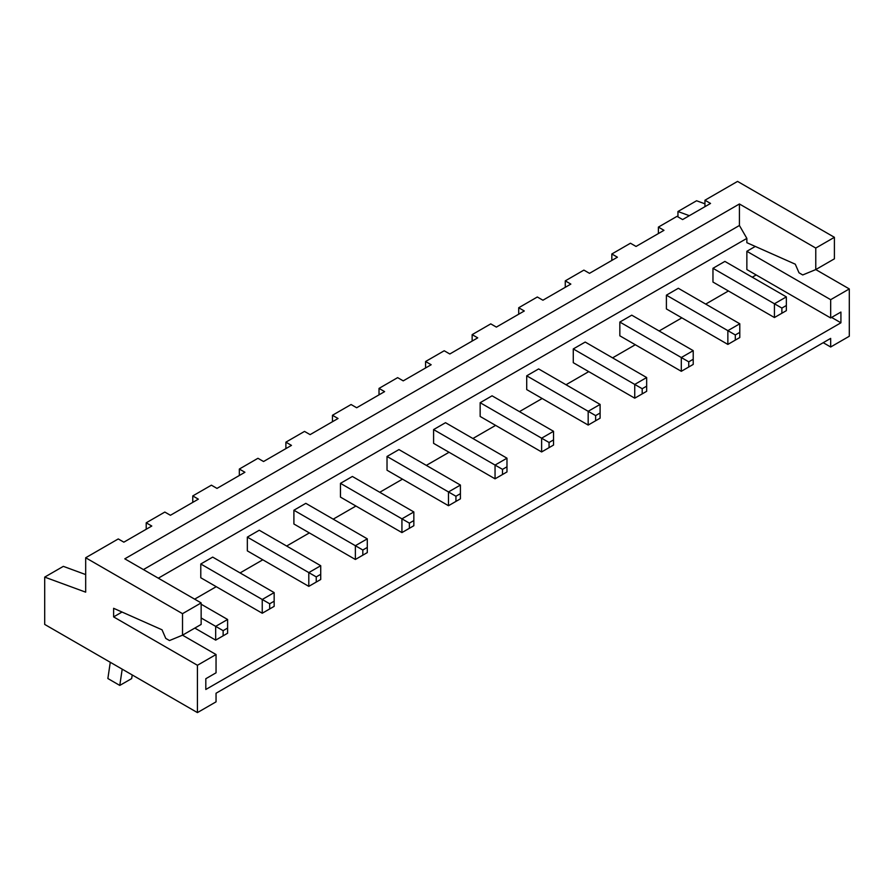 <?xml version="1.0" encoding="UTF-8"?>
<svg xmlns="http://www.w3.org/2000/svg" width="894" height="894" viewBox="0 0 894 894"><rect width="100%" height="100%" fill="white"/><g stroke="black" fill="none" stroke-linecap="round" stroke-linejoin="round"><path stroke-width="1.34" d="M197.429 665.281L216.046 654.531L182.521 635.176L182.521 613.675L85.679 557.755L85.679 592.163L44.7 577.111L44.7 624.425L197.429 712.596L197.429 665.281L113.616 616.894L113.616 608.3L162.037 629.801L165.759 638.405L169.491 640.551L182.521 635.176L201.15 624.425L201.15 602.914L124.791 558.828L739.416 203.977L739.416 225.489L143.409 569.59M122.031 612.032L113.616 616.894M216.046 654.531L216.046 672.813L205.81 678.725L205.81 689.486L840.919 322.801L840.919 312.051L830.671 317.962L830.671 299.68L746.859 251.292L755.285 246.431M823.229 342.693L830.671 346.995L849.3 336.245L849.3 288.93L815.775 269.575L802.734 274.95L799.012 272.804L795.291 264.199L746.859 242.687L746.859 238.396L158.316 578.183M830.671 317.962L746.859 269.575L746.859 251.292M194.635 599.159L216.236 586.688M240.073 572.92L262.802 559.8M286.639 546.033L309.358 532.913M333.205 519.157L355.924 506.038M379.76 492.27L402.49 479.15M426.326 465.383L449.045 452.275M472.892 438.507L495.611 425.388M519.448 411.62L542.177 398.5M566.014 384.744L588.733 371.625M612.58 357.857L635.299 344.738M659.135 330.97L681.865 317.862M705.701 304.094L728.42 290.975M752.267 277.207L756.179 274.95M541.619 451.951L553.531 445.067L553.531 431.299L492.069 395.818L480.156 402.702L480.156 416.459L541.619 451.951L541.619 438.183L480.156 402.702M495.052 478.826L506.976 471.943L506.976 458.186L445.514 422.694L433.59 429.578L433.59 443.346L495.052 478.826L495.052 465.07L433.59 429.578M401.931 532.589L413.844 525.717L413.844 511.949L352.381 476.468L340.469 483.341L340.469 497.109L401.931 532.589L401.931 518.833L340.469 483.341M387.024 456.465L387.024 470.222L448.486 505.713L448.486 491.946L387.024 456.465L398.947 449.581L460.41 485.062L448.486 491.946L455.94 496.248L455.94 501.411L448.486 505.713M262.244 613.239L274.156 606.356L274.156 592.599L212.694 557.107L200.781 563.991L200.781 577.759L262.244 613.239L262.244 599.483L200.781 563.991M293.902 510.228L293.902 523.996L355.365 559.476L355.365 545.709L293.902 510.228L305.826 503.344L367.289 538.836L355.365 545.709L362.819 550.011L362.819 555.174L355.365 559.476M247.336 537.115L247.336 550.872L308.799 586.363L308.799 572.596L247.336 537.115L259.26 530.231L320.722 565.712L308.799 572.596L316.252 576.898L316.252 582.061L308.799 586.363M681.306 371.301L693.219 364.417L693.219 350.649L631.756 315.169L619.844 322.052L619.844 335.809L681.306 371.301L681.306 357.533L619.844 322.052M573.277 348.928L573.277 362.696L634.74 398.176L634.74 384.42L573.277 348.928L585.201 342.056L646.664 377.536L634.74 384.42L642.194 388.722L642.194 393.885L634.74 398.176M588.174 425.063L600.097 418.18L600.097 404.423L538.635 368.931L526.711 375.815L526.711 389.583L588.174 425.063L588.174 411.296L526.711 375.815M712.965 268.289L712.965 282.046L774.428 317.538L774.428 303.77L712.965 268.289L724.889 261.406L786.351 296.886L774.428 303.77L781.881 308.072L781.881 313.235L774.428 317.538M727.861 344.413L739.785 337.53L739.785 323.773L678.322 288.281L666.399 295.165L666.399 308.933L727.861 344.413L727.861 330.657L666.399 295.165M849.3 288.93L830.671 299.68M830.671 346.995L830.671 338.39L216.046 693.241L216.046 701.846L197.429 712.596M739.416 225.489L746.859 238.396M704.953 206.67L704.953 200.222L737.55 181.404L834.404 237.312L834.404 258.824L815.775 269.575L815.775 248.063L739.416 203.977M704.953 203.832L696.571 200.759L677.954 211.509L677.954 216.884M840.919 322.801L831.61 317.426M553.531 431.299L541.619 438.183L549.061 442.485L553.531 439.904M506.976 458.186L495.052 465.07L502.506 469.361L502.506 474.524M413.844 511.949L401.931 518.833L409.374 523.135L413.844 520.554M194.814 628.08L215.677 640.126L227.601 633.243L227.601 619.475L201.15 604.21M215.677 640.126L215.677 626.359L201.15 617.977M227.601 619.475L215.677 626.359L223.131 630.661L223.131 635.824M274.156 592.599L262.244 599.483L269.686 603.774L274.156 601.204M693.219 350.649L681.306 357.533L688.749 361.835L688.749 366.998M600.097 404.423L588.174 411.296L595.627 415.598L595.627 420.761M739.785 323.773L727.861 330.657L735.315 334.948L739.785 332.378M704.953 200.222L710.54 203.441L682.603 219.578L677.015 216.348L658.397 227.098L663.985 230.328L636.047 246.453L630.46 243.224L611.831 253.985L617.419 257.204L589.481 273.34L583.894 270.111L565.265 280.861L570.853 284.091L542.915 300.216L537.328 296.998L518.71 307.748L524.297 310.978L496.36 327.103L490.772 323.874L472.144 334.635L477.731 337.854L449.794 353.99L444.206 350.761L425.578 361.511L431.165 364.741L403.228 380.866L397.64 377.637L379.022 388.398L384.61 391.617L356.672 407.753L351.085 404.524L332.456 415.274L338.044 418.504L310.106 434.629L304.519 431.411L285.89 442.161L291.478 445.391L263.54 461.516L257.953 458.287L239.335 469.048L244.922 472.267L216.985 488.403L211.397 485.174L192.769 495.924L198.356 499.154L170.419 515.279L164.831 512.061L146.203 522.811L151.79 526.03L123.853 542.166L118.265 538.937L85.679 557.755M85.679 574.574L63.329 566.36L44.7 577.111M201.15 602.914L182.521 613.675M834.404 237.312L815.775 248.063M689.33 215.689L677.954 211.509M549.061 447.648L549.061 442.485M506.976 466.791L502.506 469.361M409.374 528.298L409.374 523.135M455.94 501.411L460.41 498.83L460.41 485.062M460.41 493.667L455.94 496.248M227.601 628.08L223.131 630.661M269.686 608.937L269.686 603.774M362.819 555.174L367.289 552.593L367.289 538.836M367.289 547.43L362.819 550.011M316.252 582.061L320.722 579.48L320.722 565.712M320.722 574.317L316.252 576.898M693.219 359.254L688.749 361.835M642.194 393.885L646.664 391.304L646.664 377.536M646.664 386.141L642.194 388.722M600.097 413.017L595.627 415.598M781.881 313.235L786.351 310.654L786.351 296.886M786.351 305.491L781.881 308.072M735.315 340.111L735.315 334.948M658.397 233.546L658.397 227.098M611.831 260.433L611.831 253.985M565.265 287.32L565.265 280.861M518.71 314.196L518.71 307.748M472.144 341.083L472.144 334.635M425.578 367.959L425.578 361.511M379.022 394.846L379.022 388.398M332.456 421.733L332.456 415.274M285.89 448.609L285.89 442.161M239.335 475.496L239.335 469.048M192.769 502.372L192.769 495.924M146.203 529.259L146.203 522.811M110.275 662.286L107.872 678.535L119.785 685.419L131.653 678.602L132.234 674.97M119.785 685.419L122.199 669.17"/></g></svg>
